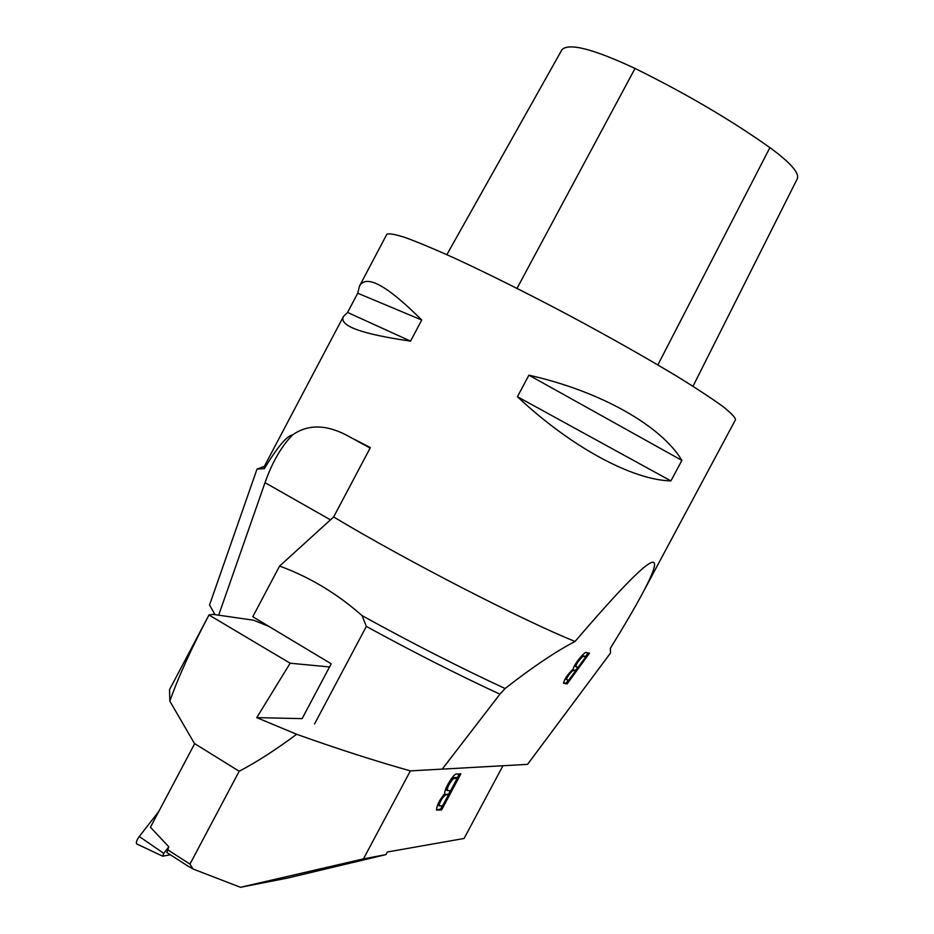 <?xml version="1.0" encoding="UTF-8"?>
<svg xmlns="http://www.w3.org/2000/svg" width="934" height="934" viewBox="0 0 934 934"><rect width="100%" height="100%" fill="white"/><g stroke="black" fill="none" stroke-linecap="round" stroke-linejoin="round"><path stroke-width="1.4" d="M166.917 852.555L168.797 846.788L150.444 827.232L194.611 743.768L169.836 701.13L169.533 689.677L208.982 614.981L213.034 614.374L253.663 620.234L268.91 626.422M192.988 868.982L240.47 887.3L363.443 858.895L410.376 770.889C375.41 761.058 337.501 748.846 296.638 734.276C275.799 749.78 256.652 762.109 239.186 771.25L189.964 864.102L192.988 868.982L186.8 865.363M239.186 771.25L194.435 743.487M240.47 887.3L288.151 877.937L385.929 854.61L363.443 858.895M296.638 734.276L256.757 717.627L290.147 663.21L208.982 614.992C191.377 648.429 178.324 677.138 169.836 701.13M290.147 663.21L329.55 666.946M502.959 765.74L464.07 838.475L387.33 852.006L385.929 854.61M410.376 770.889L442.261 769.102M441.619 809.941L436.552 810.07C436.563 805.668 439.307 800.181 444.806 793.608C443.557 789.86 454.601 771.764 457.065 774.064L460.917 773.807L441.619 809.941L440.486 809.241L442.284 805.867M314.56 723.943L366.35 626.422L362.053 615.611C336.964 593.475 309.469 576.967 279.581 566.074L252.775 616.744L331.22 663.794L302.114 718.631L256.757 717.627M448.367 794.892C444.491 792.639 439.167 802.761 439.167 805.832L442.529 805.844L448.367 794.892L447.234 794.192L443.592 794.881M450.655 790.619L457.298 778.162L456.166 777.473L452.616 777.894L453.761 778.594L452.441 779.656C449.044 784.035 447.281 787.654 447.176 790.538L450.655 790.619M457.298 778.162L453.761 778.594M451.017 779.26L452.616 777.894M448.203 794.787L450.421 790.643M457.135 778.069L459.353 773.912M436.4 809.731L440.486 809.241M446.475 790.117L446.324 787.409M438.396 805.353L438.163 803.567M168.797 846.788L163.754 853.361L162.703 856.198L170.373 854.773M139.271 836.525C136.527 840.472 135.78 842.982 137.018 844.067L136.597 843.857C135.909 842.433 136.808 839.981 139.271 836.525L158.827 811.401L139.271 836.525L163.754 853.361M366.35 626.422C412.793 651.85 457.321 674.441 499.923 694.184L442.237 769.137L527.57 764.362L610.556 652.959L610.299 648.406C623.982 626.235 634.571 608.162 642.078 594.176L735.502 419.716C735.327 417.381 730.948 412.851 722.391 406.127C711.381 398.188 696.46 388.392 677.629 376.741C646.071 357.687 609.447 336.987 567.744 314.653C525.9 292.564 488.26 273.767 454.811 258.263C434.637 249.168 418.163 242.28 405.426 237.598C395.07 234.247 388.871 233.161 386.828 234.317L359.52 286.049C366.291 274.036 387.026 285.36 421.724 320.023L410.551 341.132C361.318 333.998 338.937 325.814 343.408 316.568L347.576 312.446L357.734 293.218L359.52 286.049M343.408 316.568L264.1 466.825L264.357 468.623L257.025 469.078L209.543 604.987L215.007 614.654M370.109 448.087L351.161 437.707C328.289 424.433 308.757 423.511 292.599 434.905C286.855 435.793 277.433 447.036 264.357 468.623M351.172 437.684L370.378 447.573L333.648 516.957C405.695 560.26 522.666 620.445 575.052 641.46C555.66 651.57 532.333 667.25 505.084 688.51L499.923 694.184M642.078 594.176C671.418 539.35 649.083 555.111 575.052 641.46M517.436 396.728L528.901 375.164C601.216 391.393 661.47 426.114 681.89 460.392L670.904 480.917C632.633 480.018 571.386 447.421 517.436 396.728L670.904 480.917M692.993 386.279L797.297 178.768C799.562 173.023 790.433 162.656 769.896 147.63C730.972 120.019 686.011 93.622 635.027 68.439C593.323 48.953 568.981 42.695 561.999 49.642L446.849 254.655M681.89 460.392L528.901 375.164M421.724 320.023L357.734 293.218M410.551 341.132L347.576 312.446M264.322 466.393L257.025 469.078M362.053 615.611C411.766 643.024 459.446 667.331 505.084 688.51M279.581 566.074L333.648 516.957M292.599 434.905C281.449 446.277 272.249 462.19 265.011 482.656L218.673 615.191M586.692 652.668C585.501 650.006 573.313 665.148 573.301 668.966C567.557 674.476 564.311 679.24 563.564 683.244L567.113 683.945L589.494 653.17L586.692 652.668M585.875 656.637L578.169 667.25L575.764 666.619C576.301 664.051 578.403 660.875 582.069 657.116L583.26 656.369L585.875 656.637L582.256 655.586L583.26 656.369M582.256 655.586L581.672 655.89M575.519 670.881L568.748 680.209L566.413 679.648C566.716 677.115 573.336 667.833 575.519 670.881L572.157 669.923M588.128 652.924L585.583 656.415M577.749 667.191L575.227 670.659M568.327 680.15L566.132 683.174L567.113 683.945M566.132 683.174L563.471 682.882M565.374 678.493L565.794 679.158M574.76 665.136L575.169 666.164M189.964 864.102L167.338 849.531M452.441 779.656L451.297 778.956M769.896 147.63L657.875 364.914M635.027 68.439L517.027 288.361M265.011 482.656L330.449 519.841M581.182 656.439L582.069 657.116M166.696 852.403L188.47 866.437M447.176 790.538L446.032 789.837M439.167 805.832L438.034 805.131M162.703 856.198L136.597 843.857M566.413 679.648L565.42 678.866M575.764 666.619L574.772 665.849"/></g></svg>
